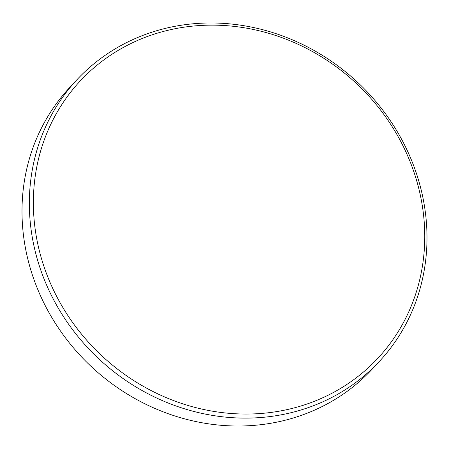 <?xml version="1.0" encoding="UTF-8"?>
<svg xmlns="http://www.w3.org/2000/svg" width="449" height="449" viewBox="0 0 449 449"><rect width="100%" height="100%" fill="white"/><g stroke="black" fill="none" stroke-linecap="round" stroke-linejoin="round"><path stroke-width="0.67" d="M267.329 412.878A203.397 186.386 42.9 0 0 420.977 198.278A203.397 186.386 42.9 0 0 190.786 26.311A203.397 186.386 42.9 0 0 37.144 240.911A203.397 186.386 42.9 0 0 267.329 412.878M189.287 24.173A206.652 189.371 -137.1 0 1 399.616 135.671A206.652 189.371 -137.1 0 1 379.54 361.237A206.652 189.371 -137.1 0 1 267.054 416.925A206.652 189.371 -137.1 0 1 56.731 305.427A206.652 189.371 -137.1 0 1 76.807 79.86A206.652 189.371 -137.1 0 1 189.287 24.173M379.54 361.237L372.193 369.14A206.652 189.371 -137.1 0 1 259.713 424.827A206.652 189.371 -137.1 0 1 49.384 313.329A206.652 189.371 -137.1 0 1 69.46 87.763L76.807 79.86"/></g></svg>
